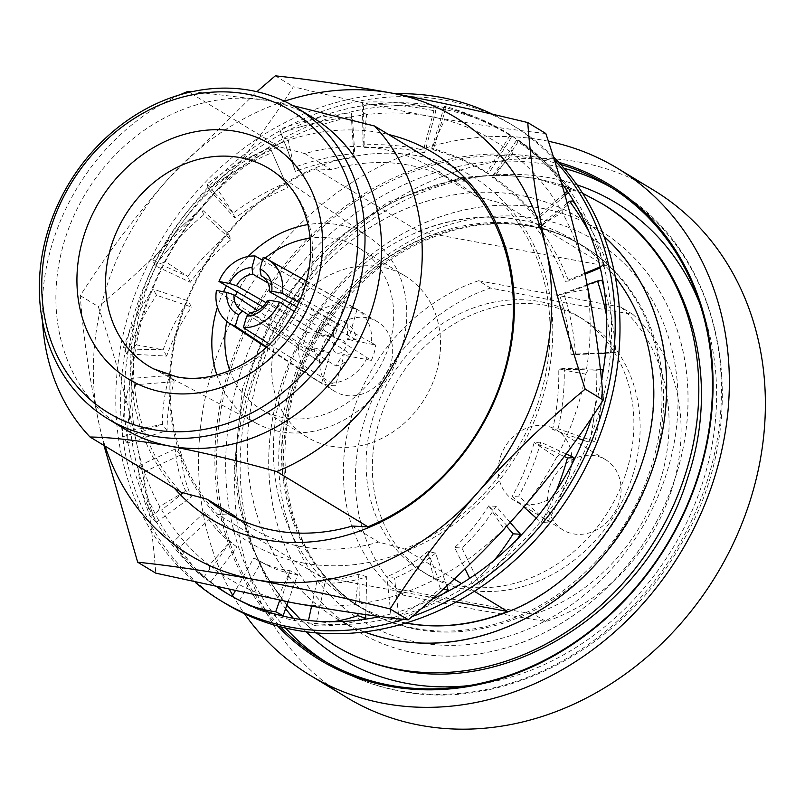 <?xml version="1.0" encoding="UTF-8"?>
<svg xmlns="http://www.w3.org/2000/svg" width="805" height="805" viewBox="0 0 805 805"><rect width="100%" height="100%" fill="white"/><g stroke="black" fill="none" stroke-linecap="round" stroke-linejoin="round"><path stroke-width="0.6" stroke-dasharray="4.03 3.02" d="M367.1 317.774A40.834 34.846 -58.8 0 0 323.389 344.148A40.834 34.846 -58.8 0 0 334.961 391.482A40.834 34.846 -58.8 0 0 345.154 395.336A40.834 34.846 -58.8 0 0 388.855 368.972A40.834 34.846 -58.8 0 0 377.283 321.638A40.834 34.846 -58.8 0 0 367.1 317.774M262.45 260.206L339.106 304.531A40.834 34.846 -58.8 0 0 303.032 329.97L307.309 332.364A40.834 34.846 -58.8 0 0 302.962 347.73L298.776 345.023A40.834 34.846 -58.8 0 0 313.044 378.179A40.834 34.846 -58.8 0 0 313.95 378.742A40.834 34.846 -58.8 0 0 317.573 380.614L321.648 383.11A40.834 34.846 -58.8 0 0 328.339 385.152A40.834 34.846 -58.8 0 0 335.454 385.665L344.037 355.327L342.92 354.623L335.947 366.034A23.446 20.014 -58.8 0 0 351.815 354.844L342.92 354.623M339.106 304.531L343.161 307.077L334.578 337.416L318.398 332.807A23.446 20.014 -58.8 0 1 334.266 321.618L333.501 336.792M298.846 302.449L371.437 342.628A40.834 34.846 -58.8 0 0 356.263 308.909A40.834 34.846 -58.8 0 0 355.337 308.365A40.834 34.846 -58.8 0 0 352.64 307.037L356.967 309.633A40.834 34.846 -58.8 0 0 350.286 307.591A40.834 34.846 -58.8 0 0 343.161 307.077M337.396 353.123A7.104 6.068 -58.8 0 0 345.385 347.498A7.104 6.068 -58.8 0 0 341.219 339.619A7.104 6.068 -58.8 0 0 333.24 345.244A7.104 6.068 -58.8 0 0 337.396 353.123M405.861 623.04A212.238 181.155 121.2 0 1 353.395 603.066A212.238 181.155 121.2 0 1 293.231 357.058A212.238 181.155 121.2 0 1 520.422 219.966A212.238 181.155 121.2 0 1 573.371 240.041A212.238 181.155 121.2 0 1 615.362 277.292M406.082 622.979L406.082 622.979A212.238 181.155 121.2 0 1 353.133 602.905A212.238 181.155 121.2 0 1 320.883 576.903L217.823 514.455A212.238 181.155 121.2 0 1 315.61 168.889L331.298 169.644A200.777 171.374 121.2 0 1 408.92 165.156A200.777 171.374 121.2 0 1 459.011 184.134A200.777 171.374 121.2 0 1 476.409 196.501L502.31 203.444A212.238 181.155 121.2 0 1 404.523 549.01L378.622 542.067A200.777 171.374 121.2 0 1 301 546.555A200.777 171.374 121.2 0 1 250.908 527.577A200.777 171.374 121.2 0 1 238.129 518.873M418.66 231.327A212.238 181.155 121.2 0 1 520.161 219.815A212.238 181.155 121.2 0 1 573.11 239.88A212.238 181.155 121.2 0 1 605.37 265.892L418.66 231.327L315.61 168.889M313.014 117.731A181.92 155.274 -58.8 0 0 267.632 100.534A181.92 155.274 -58.8 0 0 72.893 218.034A181.92 155.274 -58.8 0 0 124.463 428.894M415.42 653.107A234.225 199.922 121.2 0 1 278.359 393.615A234.225 199.922 121.2 0 1 541.322 208.163A234.225 199.922 121.2 0 1 678.394 467.655A234.225 199.922 121.2 0 1 415.42 653.107M216.837 374.939A108.876 92.937 -58.8 0 0 256.855 423.561A108.876 92.937 -58.8 0 0 280.029 431.591A108.876 92.937 -58.8 0 0 395.486 363.719A108.876 92.937 -58.8 0 0 369.565 237.556A108.876 92.937 -58.8 0 0 338.553 224.766A108.876 92.937 -58.8 0 0 307.943 224.585M560.672 164.462A276.92 236.358 -58.8 0 0 538.988 159.249A276.92 236.358 -58.8 0 0 255.95 310.941A276.92 236.358 -58.8 0 0 280.532 626.793M229.848 370.602A94.326 80.51 -58.8 0 0 260.407 408.849A94.326 80.51 -58.8 0 0 283.934 417.775A94.326 80.51 -58.8 0 0 384.911 356.846A94.326 80.51 -58.8 0 0 358.175 247.507A94.326 80.51 -58.8 0 0 334.639 238.592A94.326 80.51 -58.8 0 0 310.116 238.129M330.775 446.151A94.326 80.51 -58.8 0 0 431.752 385.223A94.326 80.51 -58.8 0 0 405.006 275.884A94.326 80.51 -58.8 0 0 381.479 266.968A94.326 80.51 -58.8 0 0 280.502 327.897A94.326 80.51 -58.8 0 0 307.238 437.236A94.326 80.51 -58.8 0 0 330.775 446.151M277.705 626.038A278.268 237.515 121.2 0 1 254.873 309.06A278.268 237.515 121.2 0 1 538.746 157.609A278.268 237.515 121.2 0 1 558.69 162.308M653.62 190.191A296.451 253.042 -58.8 0 0 579.67 162.157A296.451 253.042 -58.8 0 0 262.309 353.647A296.451 253.042 -58.8 0 0 346.361 697.271M548.356 141.257A296.451 253.042 -58.8 0 0 543.637 140.332A296.451 253.042 -58.8 0 0 259.743 272.03A296.451 253.042 -58.8 0 0 229.807 590.105M232.756 595.388A296.451 253.042 -58.8 0 0 244.479 613.762M546.434 305.447A149.579 127.673 -58.8 0 0 386.32 402.057A149.579 127.673 -58.8 0 0 428.723 575.444A149.579 127.673 -58.8 0 0 466.035 589.582A149.579 127.673 -58.8 0 0 626.149 492.972A149.579 127.673 -58.8 0 0 583.746 319.595A149.579 127.673 -58.8 0 0 546.434 305.447M459.786 585.798A149.579 127.673 121.2 0 1 422.474 571.661A149.579 127.673 121.2 0 1 380.071 398.274A149.579 127.673 121.2 0 1 540.195 301.664A149.579 127.673 121.2 0 1 577.507 315.812A149.579 127.673 121.2 0 1 619.91 489.188A149.579 127.673 121.2 0 1 459.786 585.798M546.102 425.946A41.095 35.078 -58.8 0 0 502.109 452.491A41.095 35.078 -58.8 0 0 513.761 500.126A41.095 35.078 -58.8 0 0 524.015 504.021A41.095 35.078 -58.8 0 0 568.008 477.466A41.095 35.078 -58.8 0 0 556.356 429.83A41.095 35.078 -58.8 0 0 546.102 425.946M632.871 314.383A181.92 155.274 -58.8 0 1 673.584 483.543A181.92 155.274 -58.8 0 1 545.951 621.551L477.194 609.838L403.617 595.207L391.602 587.932L533.936 614.275A181.92 155.274 -58.8 0 0 661.579 476.268A181.92 155.274 -58.8 0 0 620.866 307.108L632.871 314.383L564.114 302.67L490.537 288.039A181.92 155.274 -58.8 0 0 362.894 426.036A181.92 155.274 -58.8 0 0 403.617 595.207M595.338 455.781A41.095 35.078 -58.8 0 0 551.345 482.326A41.095 35.078 -58.8 0 0 562.997 529.962A41.095 35.078 -58.8 0 0 573.251 533.846A41.095 35.078 -58.8 0 0 617.244 507.301A41.095 35.078 -58.8 0 0 605.591 459.665A41.095 35.078 -58.8 0 0 595.338 455.781M467.896 114.904L465.059 113.837L467.896 114.904A269.454 263.678 134.4 0 1 511.869 136.528L488.373 173.93L486.794 172.371L510.279 134.968L511.869 136.528M537.015 154.973L534.681 153.041L537.015 154.973A269.454 263.074 101.9 0 1 571.57 189.9L568.35 192.677M585.758 220.248L584.158 217.642L585.758 220.248A269.454 256.795 84.3 0 1 607.654 264.815L600.288 267.874M608.258 302.831L607.523 299.832L608.258 302.831A269.454 245.616 80.2 0 1 615.775 352.228L575.454 354.049L571.087 354.804L598.477 353.566M601.788 392.78L601.949 389.711L601.788 392.78A269.454 230.874 82.1 0 1 594.925 441.593L558.127 428.753L552.622 429.518L577.487 438.192M567.143 479.227L568.129 476.429L567.143 479.227A269.454 214.361 86.9 0 1 547.652 522.143L518.692 496.111L512.171 496.464L523.884 506.999M508.478 551.767L510.118 549.543L508.478 551.767A269.454 198.06 93.3 0 1 479.639 584.148L461.899 548.004L454.604 547.581L465.049 568.863M432.899 601.637L434.931 600.218L432.899 601.637A269.454 183.932 100.9 0 1 399.089 620.132L394.601 578.181L386.873 576.692L391.351 618.643L399.089 620.132M349.501 622.818L351.624 622.346L349.501 622.818A269.454 173.689 109.1 0 1 315.731 625.767L324.928 582.981L317.14 580.284L311.575 606.155M321.547 622.949L323.63 622.798L321.547 622.949A269.454 173.689 109.1 0 1 307.943 623.07L308.496 620.474M405.318 612.132L407.421 611.025L405.318 612.132A269.454 183.932 100.9 0 1 391.351 618.643M484.61 571.369L486.411 569.397L484.61 571.369A269.454 198.06 93.3 0 1 472.344 583.716L469.697 578.342M549.855 505.58L551.083 502.944L549.855 505.58A269.454 214.361 86.9 0 1 541.131 522.495L536.261 518.118M593.174 422.685L593.627 419.677L593.174 422.685A269.454 230.874 82.1 0 1 589.421 442.368L583.243 440.204M609.355 332.696L608.922 329.637L609.355 332.696A269.454 245.616 80.2 0 1 611.398 352.982L605.42 353.254M596.435 246.461L595.106 243.694L596.435 246.461A269.454 256.795 84.3 0 1 604.414 265.137L600.067 266.938M555.983 174.383L553.87 172.2L555.983 174.383A269.454 263.074 101.9 0 1 569.296 189.427L567.304 191.127M492.861 125.157L490.165 123.789L492.861 125.157A269.454 263.678 134.4 0 1 510.279 134.968M380.161 616.509A269.504 230.039 -58.8 0 0 432.084 599.212M591.756 417.463A269.504 230.039 -58.8 0 0 601.476 380.302M561.306 182.725A269.504 230.039 -58.8 0 0 505.158 131.738A269.504 230.039 -58.8 0 0 437.92 106.26A269.504 230.039 -58.8 0 0 151.763 275.099A269.504 230.039 -58.8 0 0 217.561 587.429M228.238 594.171A269.504 230.039 -58.8 0 0 230.633 595.64A269.504 230.039 -58.8 0 0 297.86 621.118A269.504 230.039 -58.8 0 0 586.362 447.047A269.504 230.039 -58.8 0 0 509.957 134.656A269.504 230.039 -58.8 0 0 442.73 109.168A269.504 230.039 -58.8 0 0 157.73 275.491A269.504 230.039 -58.8 0 0 218.457 587.63M553.327 156.754A278.943 238.089 -58.8 0 0 514.848 126.586A278.943 238.089 -58.8 0 0 445.266 100.212A278.943 238.089 -58.8 0 0 146.661 280.382A278.943 238.089 -58.8 0 0 225.742 603.71M395.044 93.722A278.943 238.089 -58.8 0 0 138.943 284.376A278.943 238.089 -58.8 0 0 195.333 582.428M465.682 181.246L449.995 180.491A200.777 171.374 -58.8 0 0 432.587 168.124A200.777 171.374 -58.8 0 0 382.506 149.146A200.777 171.374 -58.8 0 0 304.874 153.634L331.298 169.644M174.272 488.061A214.261 182.876 121.2 0 1 163.606 245.696A214.261 182.876 121.2 0 1 380.121 132.704A214.261 182.876 121.2 0 1 388.513 134.485M303.384 562.997A214.261 182.876 -58.8 0 0 543.928 393.353A214.261 182.876 -58.8 0 0 418.55 155.989A214.261 182.876 -58.8 0 0 178.006 325.633A214.261 182.876 -58.8 0 0 303.384 562.997M103.956 445.457L98.784 422.756A256.03 218.537 -58.8 0 0 105.133 446.171M284.417 101.219A256.03 218.537 -58.8 0 0 167.601 179.575L256.865 91.69M167.601 179.575A256.03 218.537 -58.8 0 0 98.784 422.756C89.275 377.475 83.096 335.111 80.269 295.656C105.586 255.819 134.697 217.119 167.601 179.575M440.899 118.707L429.779 116.312A256.03 218.537 -58.8 0 1 440.899 118.707L431.711 148.251L444.702 119.693A256.03 218.537 -58.8 0 1 509.555 151.32L491.875 177.09L512.634 153.705A256.03 218.537 -58.8 0 1 560.28 209.038L536.241 227.936L562.262 212.53A256.03 218.537 -58.8 0 1 584.712 272.945A256.03 218.537 -58.8 0 1 586.966 284.9L586.714 284.879M80.269 295.656L98.321 306.594C112.378 348.726 124.201 390.103 133.791 430.725L137.212 446.04C146.731 491.312 152.9 533.675 155.737 573.13M545.82 133.509C514.858 130.189 480.937 125.328 444.058 118.899L440.969 118.355M586.966 284.9L559.475 294.64L587.61 289.086A256.03 218.537 -58.8 0 1 586.402 369.767L558.761 369.163L585.627 374.144A256.03 218.537 -58.8 0 1 558.64 453.386L534.188 442.529L556.547 457.421A256.03 218.537 -58.8 0 1 515.904 516.126A256.03 218.537 -58.8 0 1 507.039 525.685L488.726 505.872L503.87 528.895A256.03 218.537 -58.8 0 1 437.809 577.94L427.847 551.566L433.965 579.932A256.03 218.537 -58.8 0 1 359.322 603.841L358.909 574.096L355.247 604.384A256.03 218.537 -58.8 0 1 292.155 602.673A256.03 218.537 -58.8 0 1 281.026 600.278L290.213 570.735L277.222 599.292A256.03 218.537 -58.8 0 1 212.379 567.666L230.059 541.896L209.3 565.291A256.03 218.537 -58.8 0 1 161.654 509.947L185.683 491.06L159.672 506.456A256.03 218.537 -58.8 0 1 137.212 446.04A256.03 218.537 -58.8 0 1 134.958 434.086L162.459 424.346L134.314 429.9A256.03 218.537 -58.8 0 1 135.532 349.219L163.174 349.823L136.307 344.842A256.03 218.537 -58.8 0 1 163.294 265.6L187.736 276.457L165.387 261.565A256.03 218.537 -58.8 0 1 206.03 202.86A256.03 218.537 -58.8 0 1 214.895 193.301L233.209 213.114L218.054 190.091A256.03 218.537 -58.8 0 1 284.115 141.046L294.077 167.42L287.969 139.054A256.03 218.537 -58.8 0 1 362.612 115.145L363.015 144.9L366.678 114.602A256.03 218.537 -58.8 0 1 429.779 116.312C386.209 108.132 340.736 98.28 293.362 86.779C270.812 122.129 245.364 156.613 217.028 190.222L214.392 192.294L214.653 192.979L206.03 202.86C172.501 240.172 136.598 274.747 98.321 306.594M275.31 75.841L293.362 86.779M476.409 196.501L449.995 180.491M352.208 526.057L378.622 542.067M233.51 515.21L217.823 514.455M304.874 153.634L278.983 146.691A212.238 181.155 -58.8 0 0 181.195 492.258M366.678 114.602L362.381 112.036L362.612 115.145M287.969 139.054L283.018 138.058L284.115 141.046M218.054 190.091L217.028 190.222M136.307 344.842L132.493 348.193L135.532 349.219M134.314 429.9L133.791 430.725M165.387 261.565L160.698 263.708L163.294 265.6M159.672 506.456L158.585 510.742L161.654 509.947M209.3 565.291L209.733 569.205L212.379 567.666M277.222 599.292L277.594 599.916M355.247 604.384L358.145 606.095L359.322 603.841M433.965 579.932L437.497 580.073L437.809 577.94M503.87 528.895L504.614 528.593M556.547 457.421L559.817 454.423L558.64 453.386M585.627 374.144L588.022 369.938L586.402 369.767M587.61 289.086L587.851 288.089M562.262 212.53L561.94 207.388L560.28 209.038M512.634 153.705L510.783 148.925L509.555 151.32M444.702 119.693L444.058 118.899M403.607 619.347A278.943 238.089 -58.8 0 0 412.17 616.489M554.293 159.833A278.943 238.089 -58.8 0 0 510.038 123.678A278.943 238.089 -58.8 0 0 492.811 114.34M186.398 222.089L184.234 224.152L186.398 222.089A269.454 217.883 156.7 0 1 201.31 208.918L228.439 233.832L230.944 239.659L203.816 214.744L201.31 208.918M251.643 156.291L248.906 157.7L251.643 156.291A269.454 234.185 161.1 0 1 270.098 147.697L287.737 187.766L270.098 147.697M330.936 115.528L327.897 116.071L330.936 115.528A269.454 248.312 162 0 1 351.091 112.77L353.737 153.614L355.025 157.599L352.379 116.745L351.091 112.77M414.706 104.72L411.687 104.298L414.706 104.72A269.454 258.556 155.9 0 1 434.499 108.353L423.47 150.022L424.708 152.789L435.747 111.12L434.499 108.353M243.392 602.502L245.153 603.307L243.392 602.502A269.454 168.557 117.8 0 1 238.672 600.178A269.454 168.557 117.8 0 1 232.162 596.445L232.172 596.414M180.28 553.277L181.447 554.897L180.28 553.277A269.454 169.171 126.5 0 1 173.145 541.986L204.551 512.322L211.292 517.313L179.897 546.977L173.145 541.986M139.818 481.199L140.201 483.403L139.818 481.199A269.454 175.45 135.1 0 1 138.027 466.276L175.269 448.969L181.055 454.765L143.813 472.072L138.027 466.276M126.898 394.963L126.395 397.459L126.898 394.963A269.454 186.629 143.2 0 1 131.034 378.43L169.523 375.502L174.182 381.731L135.703 384.659L131.034 378.43M143.079 304.974L141.69 307.419L143.079 304.974A269.454 201.361 150.5 0 1 153.02 289.055L187.988 300.788L191.51 307.027L156.542 295.284L153.02 289.055M134.465 334.89L133.358 337.386L134.465 334.89A269.454 201.361 150.5 0 1 156.542 295.284M127.995 424.829L127.794 427.264L127.995 424.829A269.454 186.629 143.2 0 1 135.703 384.659M150.495 507.422L151.159 509.454L150.495 507.422A269.454 175.45 135.1 0 1 143.813 472.072M199.238 572.687L200.636 574.056L199.238 572.687A269.454 169.171 126.5 0 1 179.897 546.977M268.357 612.766L270.259 613.259L268.357 612.766A269.454 168.557 117.8 0 1 246.119 604.092A269.454 168.557 117.8 0 1 239.598 600.359L261.263 561.85L253.817 557.935L235.08 591.242M386.752 104.851L383.683 104.751L386.752 104.851A269.454 258.556 155.9 0 1 435.747 111.12M303.354 126.033L300.386 126.878L303.354 126.033A269.454 248.312 162 0 1 352.379 116.745M227.775 175.903L225.189 177.553L227.775 175.903A269.454 234.185 161.1 0 1 271.828 152.739M169.11 248.433L167.188 250.667L169.11 248.433A269.454 217.883 156.7 0 1 203.816 214.744M225.189 177.553A269.454 234.185 161.1 0 0 208.666 189.095L234.939 218.155A225.239 195.756 161.1 0 1 287.737 187.766M234.939 218.155L233.209 213.114A225.239 195.756 161.1 0 1 286.006 182.725M208.666 189.095L206.935 184.043A269.454 234.185 161.1 0 1 248.906 157.7M206.935 184.043L214.392 192.294M300.386 126.878A269.454 248.312 162 0 0 281.005 133.268L295.375 171.405A225.239 207.569 162 0 1 355.025 157.599M295.375 171.405L294.077 167.42A225.239 207.569 162 0 1 353.737 153.614M281.005 133.268L279.717 129.283A269.454 248.312 162 0 1 327.897 116.071M279.717 129.283L283.018 138.058M383.683 104.751A269.454 258.556 155.9 0 0 363.427 104.992L364.263 147.667A225.239 216.132 155.9 0 1 424.708 152.789M364.263 147.667L363.015 144.9A225.239 216.132 155.9 0 1 423.47 150.022M363.427 104.992L362.19 102.215A269.454 258.556 155.9 0 1 411.687 104.298M362.19 102.215L362.381 112.036M167.188 250.667A269.454 217.883 156.7 0 0 155.134 265.731L190.242 282.283A225.239 182.131 156.7 0 1 230.944 239.659M190.242 282.283L187.736 276.457A225.239 182.131 156.7 0 1 228.439 233.832M155.134 265.731L152.628 259.904A269.454 217.883 156.7 0 1 184.234 224.152M152.628 259.904L160.698 263.708M127.794 427.264A269.454 186.629 143.2 0 0 127.25 443.092L167.118 430.574A225.239 155.999 143.2 0 1 174.182 381.731M167.118 430.574L162.459 424.346A225.239 155.999 143.2 0 1 169.523 375.502M127.25 443.092L122.591 436.863A269.454 186.629 143.2 0 1 126.395 397.459M122.591 436.863L133.902 433.311M133.358 337.386A269.454 201.361 150.5 0 0 126.858 353.948L166.695 356.062A225.239 168.326 150.5 0 1 191.51 307.027M166.695 356.062L163.174 349.823A225.239 168.326 150.5 0 1 187.988 300.788M126.858 353.948L123.326 347.71A269.454 201.361 150.5 0 1 141.69 307.419M123.326 347.71L132.493 348.193M239.598 600.359L232.162 596.445M288.019 601.899L297.659 574.649A225.239 140.905 117.8 0 1 266.707 564.969A225.239 140.905 117.8 0 1 261.263 561.85M297.659 574.649L290.213 570.735A225.239 140.905 117.8 0 1 259.27 561.045A225.239 140.905 117.8 0 1 253.817 557.935M278.621 615A269.454 168.557 117.8 0 1 270.259 613.259M252.508 606.235A269.454 168.557 117.8 0 1 245.153 603.307M200.636 574.056A269.454 169.171 126.5 0 0 210.407 582.357L236.801 546.887A225.239 141.418 126.5 0 1 211.292 517.313M236.801 546.887L230.059 541.896A225.239 141.418 126.5 0 1 204.551 512.322M210.407 582.357L203.665 577.366A269.454 169.171 126.5 0 1 181.447 554.897M203.665 577.366L209.733 569.205M151.159 509.454A269.454 175.45 135.1 0 0 156.271 522.415L191.469 496.846A225.239 146.661 135.1 0 1 181.055 454.765M191.469 496.846L185.683 491.06A225.239 146.661 135.1 0 1 175.269 448.969M156.271 522.415L150.485 516.629A269.454 175.45 135.1 0 1 140.201 483.403M150.485 516.629L158.585 510.742M479.639 584.148L472.344 583.716M510.189 522.505L496.021 506.305A225.239 165.558 93.3 0 1 461.899 548.004M496.021 506.305L488.726 505.872A225.239 165.558 93.3 0 1 454.604 547.581M517.313 539.149A269.454 198.06 93.3 0 1 510.118 549.543M494.34 560.139A269.454 198.06 93.3 0 1 486.411 569.397M446.745 586.02L435.586 553.055A225.239 153.755 100.9 0 1 394.601 578.181M435.586 553.055L427.847 551.566A225.239 153.755 100.9 0 1 386.873 576.692M443.998 593.416A269.454 183.932 100.9 0 1 434.931 600.218M443.303 589.149L440.385 588.596A269.454 183.932 100.9 0 1 407.421 611.025M440.385 588.596L437.497 580.073M315.731 625.767L307.943 623.07M365.792 614.597L366.698 576.793A225.239 145.192 109.1 0 1 324.928 582.981M366.698 576.793L358.909 574.096A225.239 145.192 109.1 0 1 317.14 580.284M361.163 619.8A269.454 173.689 109.1 0 1 351.624 622.346M332.928 621.732A269.454 173.689 109.1 0 1 323.63 622.798M357.963 613.501L358.145 606.095M615.775 352.228L611.398 352.982M601.878 280.251L563.842 293.885A225.239 205.315 80.2 0 1 575.454 354.049M563.842 293.885L559.475 294.64A225.239 205.315 80.2 0 1 571.087 354.804M603.81 286.419A269.454 245.616 80.2 0 1 607.523 299.832M606.578 315.922A269.454 245.616 80.2 0 1 608.922 329.637M594.925 441.593L589.421 442.368M600.339 369.344L564.265 368.398A225.239 192.999 82.1 0 1 558.127 428.753M564.265 368.398L558.761 369.163A225.239 192.999 82.1 0 1 552.622 429.518M602.311 375.784A269.454 230.874 82.1 0 1 601.949 389.711M600.369 369.666L596.767 370.169A269.454 230.874 82.1 0 1 593.627 419.677M596.767 370.169L588.022 369.938M547.652 522.143L541.131 522.495M566.116 453.96L540.708 442.176A225.239 179.183 86.9 0 1 518.692 496.111M540.708 442.176L534.188 442.529A225.239 179.183 86.9 0 1 512.171 496.464M572.285 463.559A269.454 214.361 86.9 0 1 568.129 476.429M556.336 490.798A269.454 214.361 86.9 0 1 551.083 502.944M564.255 456.475L559.817 454.423M465.059 113.837A269.454 263.678 134.4 0 0 445.98 107.669L433.301 149.811A225.239 220.419 134.4 0 1 488.373 173.93M433.301 149.811L431.711 148.251A225.239 220.419 134.4 0 1 486.794 172.371M445.98 107.669L444.4 106.119A269.454 263.678 134.4 0 1 490.165 123.789M444.4 106.119L440.798 118.083M564.486 193.552L536.06 217.974L538.344 218.457L565.06 195.504M571.57 189.9L569.296 189.427M534.681 153.041A269.454 263.074 101.9 0 0 518.722 140.996L494.159 177.573A225.239 219.906 101.9 0 1 538.344 218.457M494.159 177.573L491.875 177.09A225.239 219.906 101.9 0 1 536.06 217.974M518.722 140.996L516.438 140.513A269.454 263.074 101.9 0 1 553.87 172.2M516.438 140.513L510.783 148.925M584.782 273.277L565.331 281.337L568.582 281.015L584.983 274.213M607.654 264.815L604.414 265.137M572.858 200.928L539.491 227.614A225.239 214.663 84.3 0 1 568.582 281.015M539.491 227.614L536.241 227.936A225.239 214.663 84.3 0 1 565.331 281.337M576.692 206.301A269.454 256.795 84.3 0 1 584.158 217.642M588.847 231.538A269.454 256.795 84.3 0 1 595.106 243.694M567.233 203.152L561.94 207.388M545.951 621.551L533.936 614.275M490.537 288.039L478.532 280.754A181.92 155.274 -58.8 0 0 350.889 418.761A181.92 155.274 -58.8 0 0 391.602 587.932M478.532 280.754L620.866 307.108M265.076 258.194A94.326 80.51 -58.8 0 0 237.264 292.034M235.372 295.777A94.326 80.51 -58.8 0 0 226.789 321.386M248.161 256.493A108.876 92.937 -58.8 0 0 226.497 285.815M223.498 291.782A108.876 92.937 -58.8 0 0 217.451 307.188M292.909 105.626L267.632 100.534L192.415 91.599M180.149 94.728A212.238 181.155 -58.8 0 0 42.574 321.779M278.983 146.691L187.796 91.438M651.225 362.975A212.238 181.155 121.2 0 1 498.416 615.181M320.883 576.903L456.234 601.949M605.37 265.892L502.31 203.444M474.326 591.303L461.517 583.544M454.211 579.117L404.523 549.01M347.81 324.123L347.247 339.338L356.082 339.78A23.446 20.014 -58.8 0 0 347.81 324.123L262.209 276.336M296.753 306.876L356.082 339.78M266.022 302.68L318.398 332.807M268.035 282.998L334.266 321.618M248.232 314.755L322.403 363.528L329.185 352.077L314.131 347.871L257.57 310.468M314.131 347.871A23.446 20.014 -58.8 0 0 322.403 363.528M250.697 312.481L335.947 366.034M267.029 300.969L351.815 354.844M371.437 342.628L375.663 345.013L347.247 339.338M263.195 257.479L352.64 307.037M356.967 309.633L348.384 339.972M262.732 306.725L303.032 329.97M307.309 332.364L334.578 337.416M298.776 345.023L216.444 290.444M321.648 383.11L330.231 352.771L329.185 352.077M330.231 352.771L302.962 347.73M266.757 346.975L317.573 380.614M294.338 311.515L371.316 360.378L344.037 355.327M371.316 360.378A40.834 34.846 -58.8 0 0 375.663 345.013M269.625 344.248L335.454 385.665M331.117 383.12A40.834 34.846 -58.8 0 0 367.181 357.682M529.036 225.189A212.238 181.155 -58.8 0 0 436.964 233.138A212.238 181.155 -58.8 0 0 284.145 485.345A212.238 181.155 -58.8 0 0 362.009 608.278A212.238 181.155 -58.8 0 0 414.947 628.343A212.238 181.155 -58.8 0 0 642.149 491.261A212.238 181.155 -58.8 0 0 581.975 245.253A212.238 181.155 -58.8 0 0 529.036 225.189M415.44 653.056A234.175 199.882 121.2 0 1 278.399 393.625A234.175 199.882 121.2 0 1 541.312 208.213A234.175 199.882 121.2 0 1 678.343 467.645A234.175 199.882 121.2 0 1 415.44 653.056M364.424 631.905A234.175 199.882 121.2 0 1 262.4 363.84A234.175 199.882 121.2 0 1 519.939 195.263A234.175 199.882 121.2 0 1 604.032 236.469M364.313 631.915A234.225 199.922 121.2 0 1 262.38 363.78A234.225 199.922 121.2 0 1 519.95 195.213A234.225 199.922 121.2 0 1 603.992 236.358M333.874 644.966A258.184 220.379 121.2 0 1 260.679 345.687A258.184 220.379 121.2 0 1 537.066 178.921A258.184 220.379 121.2 0 1 601.476 203.343A258.184 220.379 121.2 0 0 537.086 178.941A258.184 220.379 121.2 0 0 260.709 345.687A258.184 220.379 121.2 0 0 333.874 644.966M256.855 423.561L153.393 368.791A115.658 98.723 -58.8 0 0 177.996 377.324A115.658 98.723 -58.8 0 0 300.647 305.216A115.658 98.723 -58.8 0 0 273.116 171.193L369.565 237.556M468.852 685.608A266.133 227.161 -58.8 0 0 699.978 304.169M576.954 184.828A266.133 227.161 -58.8 0 0 549.906 177.855A266.133 227.161 -58.8 0 0 284.98 311.465A266.133 227.161 -58.8 0 0 285.614 608.701M285.564 628.041A276.92 236.358 121.2 0 1 266.596 313.467A276.92 236.358 121.2 0 1 547.994 164.713A276.92 236.358 121.2 0 1 564.104 168.346M612.535 188.219A276.92 236.358 121.2 0 1 617.073 190.896A276.92 236.358 121.2 0 1 695.58 511.879A276.92 236.358 121.2 0 1 399.149 690.74A276.92 236.358 121.2 0 1 330.07 664.558A276.92 236.358 121.2 0 1 325.602 661.77M293.342 618.26A266.133 227.161 -58.8 0 0 306.121 631.794M416.527 629.309A212.238 181.155 -58.8 0 0 643.728 492.217A212.238 181.155 -58.8 0 0 583.555 246.209A212.238 181.155 -58.8 0 0 530.616 226.145A212.238 181.155 -58.8 0 0 303.415 363.226A212.238 181.155 -58.8 0 0 363.588 609.234A212.238 181.155 -58.8 0 0 416.527 629.309M538.314 218.819A223.015 190.352 121.2 0 1 668.814 465.884A223.015 190.352 121.2 0 1 418.439 642.45A223.015 190.352 121.2 0 1 287.928 395.386A223.015 190.352 121.2 0 1 538.314 218.819M334.961 391.482L313.95 378.742M582.619 193.281L534.983 178.126L498.396 174.665L461.124 177.603L388.282 202.025L323.63 248.665L273.448 312.763L242.627 387.98L234.275 466.93L238.934 505.369L249.419 541.835L265.529 575.394L286.872 605.149M300.496 619.448L316.234 632.901M321.064 659.104L330.07 664.558C351.614 677.569 374.949 686.423 400.075 691.103C502.028 711.731 621.259 649.705 679.722 546.575C755.895 422.474 726.804 253.253 617.073 190.896L608.067 185.432M405.006 275.884L358.175 247.507M428.723 575.444L422.474 571.661M562.997 529.962L513.761 500.126M509.957 134.656L505.158 131.738M224.494 511.567L250.908 527.577M432.587 168.124L459.011 184.134M514.848 126.586L510.038 123.678M230.633 595.64L225.823 592.732M266.707 564.969L259.27 561.045M246.119 604.092L238.672 600.178M605.591 459.665L556.356 429.83M583.746 319.595L577.507 315.812M307.238 437.236L260.407 408.849M261.675 276.024L290.766 292.245M241.017 310.116L320.762 362.451M306.443 281.096L355.337 308.365M266.234 347.458L313.044 378.179M377.283 321.638L356.263 308.909M581.975 245.253L583.555 246.209C567.595 236.559 550.258 229.989 531.552 226.507C490.014 219.202 448.606 226.819 407.32 249.349C371.155 269.826 341.793 298.695 319.213 335.947C258.777 432.386 281.247 562.997 363.588 609.234L362.009 608.278M436.964 233.138C339.962 264.02 266.616 385.062 284.145 485.345"/><path stroke-width="1.21" d="M615.362 277.292A212.238 181.155 121.2 0 1 651.225 362.975C668.754 463.247 595.408 584.289 498.416 615.181A212.238 181.155 121.2 0 1 406.344 623.13A212.238 181.155 121.2 0 1 405.861 623.04M107.9 418.852L124.463 428.894A181.92 155.274 -58.8 0 0 169.845 446.101A181.92 155.274 -58.8 0 0 364.585 328.601A181.92 155.274 -58.8 0 0 313.014 117.731L296.441 107.689A181.92 155.274 121.2 0 1 348.012 318.559A181.92 155.274 121.2 0 1 153.272 436.058A181.92 155.274 121.2 0 1 107.9 418.852A181.92 155.274 121.2 0 1 56.32 207.992A181.92 155.274 121.2 0 1 251.059 90.492A181.92 155.274 121.2 0 1 296.441 107.689M247.216 94.155A176.526 150.676 -58.8 0 0 49.025 233.913A176.526 150.676 -58.8 0 0 152.326 429.478A176.526 150.676 -58.8 0 0 350.507 289.72A176.526 150.676 -58.8 0 0 247.216 94.155M280.532 626.793A276.92 236.358 -58.8 0 0 321.064 659.104A276.92 236.358 -58.8 0 0 390.133 685.286A276.92 236.358 -58.8 0 0 686.574 506.415A276.92 236.358 -58.8 0 0 608.067 185.432A276.92 236.358 -58.8 0 0 560.672 164.462M558.69 162.308A278.268 237.515 121.2 0 1 698.187 477.093A278.268 237.515 121.2 0 1 389.177 686.202A278.268 237.515 121.2 0 1 277.705 626.038M244.479 613.762A296.451 253.042 -58.8 0 0 310.338 675.445L346.361 697.271A296.451 253.042 -58.8 0 0 420.311 725.305A296.451 253.042 -58.8 0 0 737.672 533.826A296.451 253.042 -58.8 0 0 653.62 190.191L617.596 168.356A296.451 253.042 -58.8 0 0 548.356 141.257M229.807 590.105A296.451 253.042 -58.8 0 0 232.756 595.388M310.338 675.445A296.451 253.042 -58.8 0 0 384.287 703.479A296.451 253.042 -58.8 0 0 701.638 511.99A296.451 253.042 -58.8 0 0 617.596 168.356M217.561 587.429A269.504 230.039 -58.8 0 0 225.823 592.732A269.504 230.039 -58.8 0 0 293.06 618.21A269.504 230.039 -58.8 0 0 380.161 616.509M432.084 599.212A269.504 230.039 -58.8 0 0 591.756 417.463M601.476 380.302A269.504 230.039 -58.8 0 0 561.306 182.725M195.333 582.428A278.943 238.089 -58.8 0 0 220.942 600.792L225.742 603.71A278.943 238.089 -58.8 0 0 295.324 630.084A278.943 238.089 -58.8 0 0 581.361 475.584A278.943 238.089 -58.8 0 0 553.327 156.754M492.811 114.34A278.943 238.089 -58.8 0 0 440.456 97.294A278.943 238.089 -58.8 0 0 395.044 93.722M220.942 600.792A278.943 238.089 -58.8 0 0 290.525 627.165A278.943 238.089 -58.8 0 0 403.607 619.347M238.129 518.873A200.777 171.374 121.2 0 1 233.51 515.21L207.086 499.201A200.777 171.374 -58.8 0 0 224.494 511.567A200.777 171.374 -58.8 0 0 274.575 530.545A200.777 171.374 -58.8 0 0 352.208 526.057L367.895 526.812A212.238 181.155 -58.8 0 0 465.682 181.246L374.496 125.993L292.909 105.626M388.513 134.485A214.261 182.876 121.2 0 1 504.121 374.768A214.261 182.876 121.2 0 1 264.956 539.712A214.261 182.876 121.2 0 1 174.272 488.061M105.133 446.171A256.03 218.537 -58.8 0 0 253.726 579.389C210.749 571.56 172.069 565.824 137.685 562.202L103.956 445.457M253.726 579.389A256.03 218.537 -58.8 0 0 477.476 492.841C444.501 530.485 415.39 569.175 390.143 608.922C342.206 597.3 296.733 587.449 253.726 579.389M546.283 249.661C556.346 295.274 569.316 341.753 585.185 389.107C546.816 421.035 510.913 455.62 477.476 492.841A256.03 218.537 -58.8 0 0 546.283 249.661A256.03 218.537 -58.8 0 0 391.351 93.028C434.358 101.098 479.83 110.939 527.768 122.571C530.616 162.127 536.784 204.49 546.283 249.661M256.865 91.69L275.31 75.841C309.694 79.474 348.374 85.199 391.351 93.028A256.03 218.537 -58.8 0 0 284.417 101.219M585.185 389.107L603.237 400.045C600.641 364.866 595.509 327.544 587.851 288.089L586.714 284.879L597.511 281.005A269.454 245.616 80.2 0 1 606.578 315.922M587.197 284.809L584.712 272.945C574.649 227.342 561.689 180.863 545.82 133.509L527.768 122.571M390.143 608.922L408.195 619.86C442.217 591.454 474.356 561.035 504.614 528.593L506.224 525.896L507.1 525.896L515.904 516.126C548.879 478.482 577.99 439.792 603.237 400.045M137.685 562.202L155.737 573.13L292.155 602.673C334.649 610.432 373.329 616.157 408.195 619.86M42.574 321.779A212.238 181.155 -58.8 0 0 90.009 437.004L181.195 492.258L207.086 499.201M412.17 616.489A278.943 238.089 -58.8 0 0 601.355 414.173A278.943 238.089 -58.8 0 0 554.293 159.833M218.457 587.63A269.504 230.039 -58.8 0 0 228.238 594.171M232.172 596.414L235.08 591.242M278.621 615A269.454 168.557 117.8 0 0 283.139 615.674L288.019 601.899M283.139 615.674L275.702 611.76A269.454 168.557 117.8 0 1 252.508 606.235M275.702 611.76L279.818 600.107M469.697 578.342L465.049 568.863M517.313 539.149A269.454 198.06 93.3 0 0 520.463 534.258L510.189 522.505M520.463 534.258L513.157 533.826A269.454 198.06 93.3 0 1 494.34 560.139M513.157 533.826L506.224 525.896M443.998 593.416A269.454 183.932 100.9 0 0 448.113 590.085L446.745 586.02M448.113 590.085L443.303 589.149M308.496 620.474L311.575 606.155M361.163 619.8A269.454 173.689 109.1 0 0 365.701 618.361L365.792 614.597M365.701 618.361L357.913 615.654A269.454 173.689 109.1 0 1 332.928 621.732M357.913 615.654L357.963 613.501M605.42 353.254L598.477 353.566M597.511 281.005L601.878 280.251A269.454 245.616 80.2 0 1 603.81 286.419M583.243 440.204L577.487 438.192M602.311 375.784A269.454 230.874 82.1 0 0 602.271 369.404L600.339 369.344M602.271 369.404L600.369 369.666M536.261 518.118L523.884 506.999M572.285 463.559A269.454 214.361 86.9 0 0 573.995 457.612L566.116 453.96M573.995 457.612L567.475 457.975A269.454 214.361 86.9 0 1 556.336 490.798M567.475 457.975L564.255 456.475M567.304 191.127L564.486 193.552M568.35 192.677L565.06 195.504M600.067 266.938L584.782 273.277M600.288 267.874L584.983 274.213M588.847 231.538A269.454 256.795 84.3 0 0 569.608 201.25L572.858 200.928A269.454 256.795 84.3 0 1 576.692 206.301M569.608 201.25L567.233 203.152M310.116 238.129A94.326 80.51 -58.8 0 0 265.076 258.194M237.264 292.034A94.326 80.51 -58.8 0 0 235.372 295.777M226.789 321.386A94.326 80.51 -58.8 0 0 229.848 370.602M307.943 224.585A108.876 92.937 -58.8 0 0 248.161 256.493M226.497 285.815A108.876 92.937 -58.8 0 0 223.498 291.782M217.451 307.188A108.876 92.937 -58.8 0 0 216.837 374.939M367.895 526.812L276.709 471.559A212.238 181.155 -58.8 0 0 374.496 125.993M90.009 437.004C110.708 437.296 137.323 440.325 169.845 446.101C203.585 452.591 239.206 461.074 276.709 471.559M192.415 91.599L187.796 91.438A212.238 181.155 -58.8 0 0 180.149 94.728M456.234 601.949L507.583 611.458A212.238 181.155 121.2 0 1 406.082 622.979M507.583 611.458L474.326 591.303M461.517 583.544L454.211 579.117M267.693 259.472A37.221 31.767 -58.8 0 1 282.042 293.151L271.778 291.289A25.237 21.534 -58.8 0 0 260.035 269.061L263.195 257.479A37.221 31.767 -58.8 0 1 267.693 259.472L306.443 281.096M271.778 291.289L269.615 291.833A19.944 17.026 -58.8 0 0 261.675 276.024A19.944 17.026 -58.8 0 0 261.102 275.723L262.209 276.336M260.035 269.061L261.102 275.723M269.615 291.833L296.753 306.876M218.98 281.478A37.221 31.767 -58.8 0 1 255.135 255.99L251.975 267.572A25.237 21.534 -58.8 0 0 229.445 283.461L218.98 281.478L262.732 306.725M251.975 267.572L252.881 274.193A19.944 17.026 -58.8 0 0 236.559 285.715L266.022 302.68M229.445 283.461L236.559 285.715M252.881 274.193L268.035 282.998M235.291 326.116A37.221 31.767 -58.8 0 1 229.133 323.107A37.221 31.767 -58.8 0 1 216.444 290.444L226.909 292.426A25.237 21.534 -58.8 0 0 238.652 314.654L235.291 326.116L266.757 346.975M238.652 314.654L242.476 310.961L248.232 314.755M257.57 310.468L233.973 294.851L226.909 292.426M233.973 294.851A19.944 17.026 -58.8 0 0 241.017 310.116A19.944 17.026 -58.8 0 0 242.476 310.961M279.506 302.117L269.242 300.255A25.237 21.534 -58.8 0 1 246.712 316.144L243.352 327.605A37.221 31.767 -58.8 0 0 279.506 302.117L294.338 311.515M246.712 316.144L250.697 312.481A19.944 17.026 -58.8 0 0 267.029 300.969L269.242 300.255M282.042 293.151L298.846 302.449M255.135 255.99L262.45 260.206M243.352 327.605L269.625 344.248M604.032 236.469A234.175 199.882 121.2 0 1 636.685 505.711A234.175 199.882 121.2 0 1 394.058 640.096A234.175 199.882 121.2 0 1 364.424 631.905M603.992 236.358A234.225 199.922 121.2 0 1 636.755 505.681A234.225 199.922 121.2 0 1 394.048 640.156A234.225 199.922 121.2 0 1 364.313 631.915M582.619 193.281L601.496 203.353A258.184 220.379 121.2 0 1 601.496 203.353A258.184 220.379 121.2 0 1 674.671 502.612A258.184 220.379 121.2 0 1 398.284 669.378A258.184 220.379 121.2 0 1 333.874 644.966L333.904 644.976A258.184 220.379 121.2 0 1 333.874 644.966L316.234 632.901M398.304 669.388A258.184 220.379 121.2 0 1 333.904 644.976C354.381 657.353 376.549 665.755 400.387 670.193C516.448 694.574 650.5 603.086 687.973 476.973C723.403 371.578 687.108 253.223 601.496 203.353A258.184 220.379 121.2 0 1 674.691 502.622A258.184 220.379 121.2 0 1 398.304 669.388M162.892 392.146A137.212 117.117 121.2 0 1 82.593 240.132A137.212 117.117 121.2 0 1 236.64 131.497A137.212 117.117 121.2 0 1 316.939 283.501A137.212 117.117 121.2 0 1 162.892 392.146M240.172 157.609A115.658 98.723 -58.8 0 0 115.246 234.939A115.658 98.723 -58.8 0 0 153.393 368.791L176.416 376.76C215.599 385.021 265.57 360.58 291.048 317.24C299.369 303.455 305.085 288.904 308.184 273.569C311.485 256.785 311.465 240.735 308.124 225.43C302.539 201.602 290.867 183.52 273.116 171.193A115.658 98.723 -58.8 0 0 240.172 157.609M306.121 631.794A266.133 227.161 -58.8 0 0 406.847 683.415A266.133 227.161 -58.8 0 0 468.852 685.608M699.978 304.169A266.133 227.161 -58.8 0 0 576.954 184.828M564.104 168.346A276.92 236.358 121.2 0 1 612.535 188.219M325.602 661.77A276.92 236.358 121.2 0 1 285.564 628.041M285.614 608.701A266.133 227.161 -58.8 0 0 293.342 618.26M286.872 605.149L300.496 619.448M229.133 323.107L266.234 347.458"/></g></svg>

